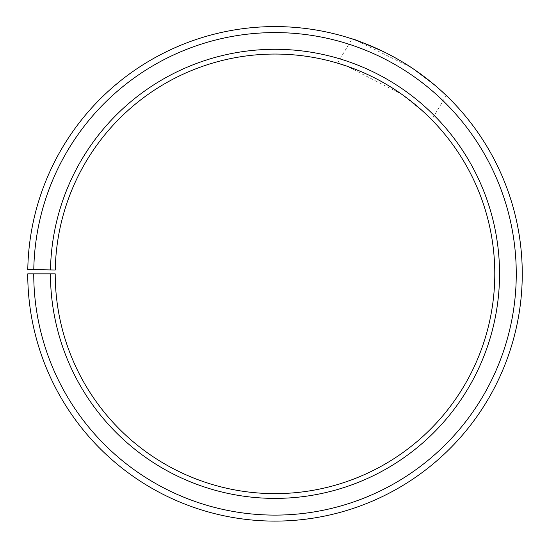 <?xml version="1.0" encoding="UTF-8"?>
<svg xmlns="http://www.w3.org/2000/svg" width="548" height="548" viewBox="0 0 548 548"><rect width="100%" height="100%" fill="white"/><g stroke="black" fill="none" stroke-linecap="round" stroke-linejoin="round"><path stroke-width="0.41" stroke-dasharray="2.74 2.06" d="M50.457 273.842L55.218 273.842A219.782 219.782 0 0 0 383.785 464.82A219.782 219.782 0 0 0 387.1 84.796A219.782 219.782 0 0 0 55.252 270.006L50.491 269.924A224.543 224.543 0 0 1 389.532 80.7A224.543 224.543 0 0 1 386.141 468.951A224.543 224.543 0 0 1 50.457 273.842L27.743 273.842A247.258 247.258 0 0 0 397.382 488.693A247.258 247.258 0 0 0 401.115 61.164A247.258 247.258 0 0 0 27.784 269.527L33.784 269.637A241.257 241.257 0 0 1 398.054 66.329A241.257 241.257 0 0 1 394.416 483.48A241.257 241.257 0 0 1 33.743 273.842M50.491 269.924L33.784 269.637M356.262 40.319L411.575 67.726L436.893 86.954L446.264 95.503L431.708 119.731L423.734 112.032L401.698 94.249L346.699 66.082M383.895 51.855L401.061 61.129M337.506 63.136L352.069 38.901"/><path stroke-width="0.82" d="M33.743 273.842L27.743 273.842A247.258 247.258 0 0 0 397.382 488.693A247.258 247.258 0 0 0 401.115 61.164A247.258 247.258 0 0 0 27.784 269.527L33.784 269.637A241.257 241.257 0 0 1 398.054 66.329A241.257 241.257 0 0 1 394.416 483.48A241.257 241.257 0 0 1 33.743 273.842L55.218 273.842A219.782 219.782 0 0 0 383.785 464.82A219.782 219.782 0 0 0 387.1 84.796A219.782 219.782 0 0 0 55.252 270.006L50.491 269.924A224.543 224.543 0 0 1 389.532 80.7A224.543 224.543 0 0 1 386.141 468.951A224.543 224.543 0 0 1 50.457 273.842M33.784 269.637L50.491 269.924M346.699 66.082L337.506 63.136C336.869 62.945 363.009 70.055 388.176 85.433C413.569 100.421 432.16 120.197 431.708 119.731M356.262 40.319L352.069 38.901C353.46 38.771 364.064 43.087 383.895 51.855M401.061 61.129C426.967 76.213 446.784 95.982 446.264 95.503"/></g></svg>
